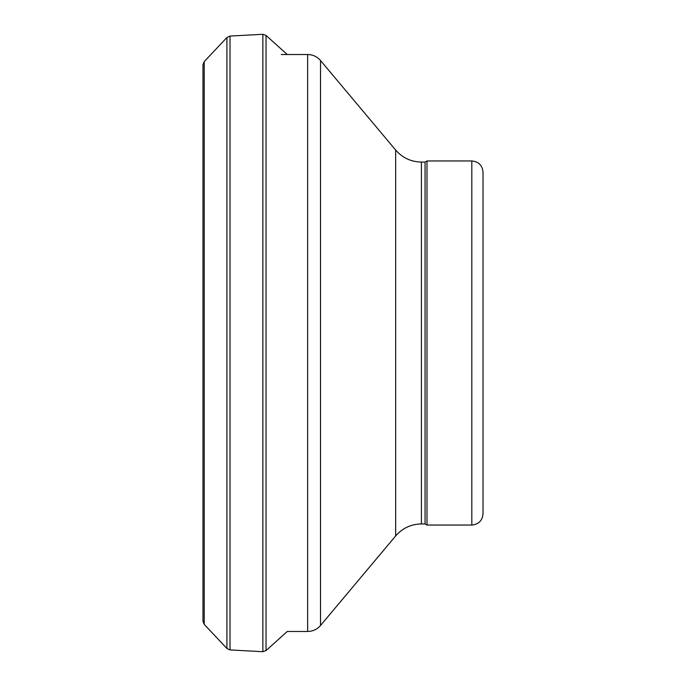 <?xml version="1.0" encoding="UTF-8"?>
<svg xmlns="http://www.w3.org/2000/svg" width="686" height="686" viewBox="0 0 686 686"><rect width="100%" height="100%" fill="white"/><g stroke="black" fill="none" stroke-linecap="round" stroke-linejoin="round"><path stroke-width="1.03" d="M471.814 525.047L427.001 525.047L427.001 160.953L471.814 160.953C478.622 161.613 482.352 165.343 483.021 172.152L483.021 513.848C482.352 520.657 478.622 524.387 471.814 525.047L471.814 160.953M427.001 525.047L425.063 523.933L425.063 162.067L427.001 160.953M425.063 523.933L421.401 523.933L421.401 162.067L425.063 162.067M287.202 631.48L307.645 631.48C312.825 631.377 317.112 629.379 320.525 625.478L395.659 535.938C402.468 528.134 411.051 524.138 421.401 523.933M395.659 535.938L395.659 150.062C402.468 157.857 411.051 161.862 421.401 162.067M320.525 625.478L320.525 60.522L395.659 150.062M307.645 631.48L307.645 54.52C312.825 54.623 317.112 56.621 320.525 60.522M202.979 64.673L202.979 621.327L204.214 624.38L204.214 61.62L202.979 64.673L202.979 621.293M204.214 61.62L226.912 37.516L226.912 648.484L230.016 649.934L262.867 651.7L266.031 650.594L266.031 35.406L287.254 54.52M226.912 37.516L230.016 36.066L230.016 649.934M230.016 36.066L262.867 34.3L262.867 651.7M307.645 54.52L281.26 54.52M204.214 624.38L226.912 648.484M262.867 34.3L266.031 35.406M287.254 631.48L266.031 650.594"/></g></svg>
